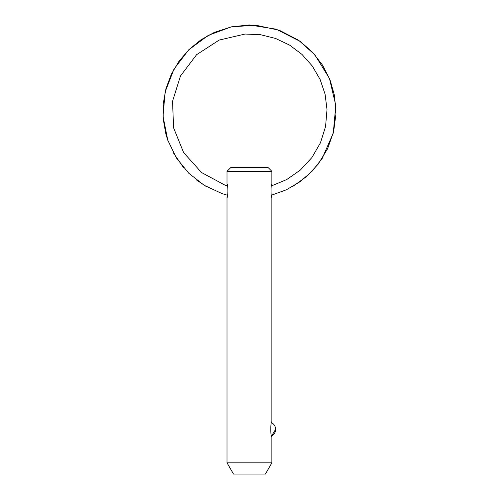 <?xml version="1.0" encoding="UTF-8"?>
<svg xmlns="http://www.w3.org/2000/svg" width="499" height="499" viewBox="0 0 499 499"><rect width="100%" height="100%" fill="white"/><g stroke="black" fill="none" stroke-linecap="round" stroke-linejoin="round"><path stroke-width="0.75" d="M271.874 171.313L227.02 171.313L230.763 167.577L268.138 167.577L271.874 171.313L271.874 184.019C270.757 183.607 270.757 197.885 271.874 197.473L271.313 195.265L286.382 189.795L300.186 181.642L312.249 171.082L322.161 158.482L333.282 133.052L335.796 105.414L329.427 78.405L314.838 54.79L298.676 40.313L279.428 30.308L255.625 25.175L231.205 26.896L208.314 35.348L188.734 49.813L173.958 69.155L165.138 91.91L163.023 116.298L167.77 140.175L176.372 157.909L188.759 173.234L204.297 185.36L222.167 193.662L227.581 195.265M227.02 462.835L233.495 474.05L265.399 474.05L271.874 462.835L227.02 462.835L227.02 197.473C228.143 197.885 228.137 183.607 227.02 184.019L227.525 185.94L224.999 185.148L201.565 172.56L183.62 152.588L173.596 127.838L172.535 101.291L180.488 75.942L196.631 54.672L219.167 40.076L245.078 34.044L260.559 34.718L275.635 38.479L289.645 45.147L302.038 54.46L312.324 66.049L320.115 79.478L325.086 94.192L327.013 109.574L325.566 126.54L320.458 142.783L311.925 157.522L300.386 170.04L286.738 179.553L271.375 185.94M271.874 197.473L271.874 421.724C270.427 421.25 270.433 437.448 271.874 436.974L271.874 462.835M275.61 429.352A7.473 7.473 0 0 1 271.562 435.995L275.61 429.352A7.473 7.473 0 0 0 271.562 422.703M292.726 186.476L306.523 176.59L318.119 164.208L327.575 148.777L333.619 131.717L335.977 113.778L334.561 95.739L330.057 79.965L322.653 65.319L312.623 52.339L300.329 41.479L276.197 29.185L249.45 24.95L231.449 26.84L214.239 32.435L200.891 39.845L189.046 49.513L179.085 61.096L171.319 74.245L165.986 88.554L163.254 103.586L163.198 118.874L165.836 133.913L167.963 140.718M173.44 152.925L183.42 167.483M196.506 179.996L206.168 186.476M227.02 184.019L227.02 171.313"/></g></svg>

